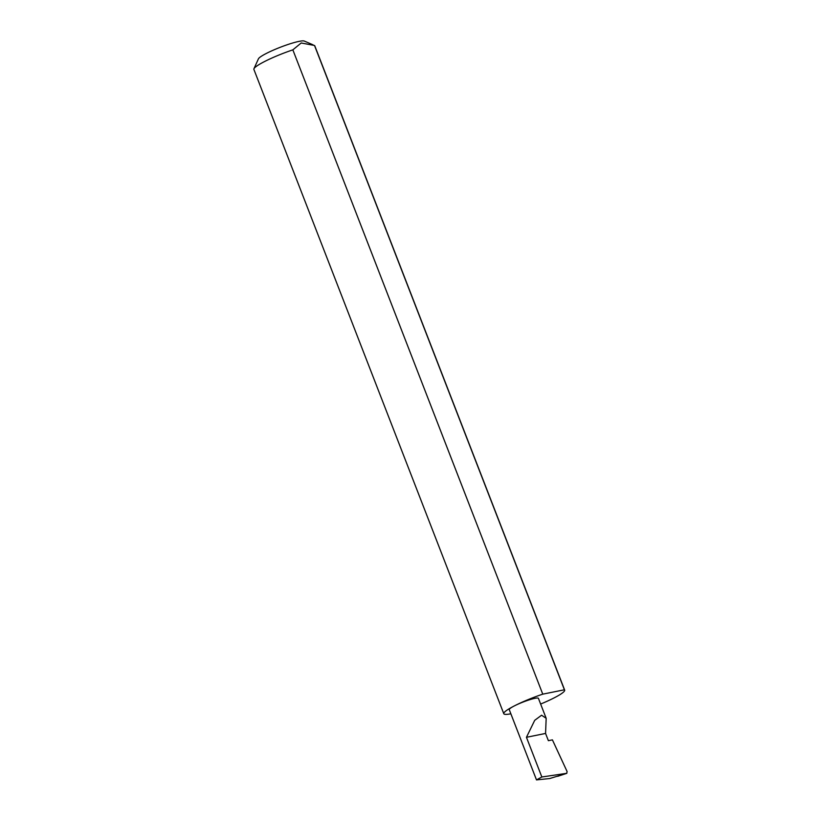 <?xml version="1.0" encoding="UTF-8"?>
<svg xmlns="http://www.w3.org/2000/svg" width="821" height="821" viewBox="0 0 821 821"><rect width="100%" height="100%" fill="white"/><g stroke="black" fill="none" stroke-linecap="round" stroke-linejoin="round"><path stroke-width="1.23" d="M545.565 733.44L546.17 718.303L541.583 715.224L534.717 720.315L526.446 737.299L545.565 733.44L548.377 740.675L552.41 739.865L567.116 771.576L566.716 773.331L541.839 776.984L536.493 779.899L549.68 778.544L566.829 773.31L557.777 776.297M540.639 704.049A32.645 4.372 158.8 0 0 554.175 697.86A32.645 4.372 158.8 0 0 564.663 690.092L314.761 45.791A32.645 4.372 158.8 0 0 314.505 45.483L301.204 42.979L292.851 49.855L542.763 694.156A32.645 4.372 158.8 0 0 514.285 705.937A15.64 2.094 -21.2 0 1 529.566 699.759A15.64 2.094 -21.2 0 1 538.422 698.343L546.17 718.303M292.851 49.855A32.645 4.372 158.8 0 0 264.372 61.637A32.645 4.372 158.8 0 0 253.946 68.748L258.43 58.835A24.815 3.325 -21.2 0 1 266.353 53.427A24.815 3.325 -21.2 0 1 289.125 44.108A24.815 3.325 -21.2 0 1 304.273 41.05L313.068 44.837M253.946 68.748A32.645 4.372 158.8 0 0 253.884 69.405L503.786 713.706A32.645 4.372 158.8 0 0 510.857 713.788M536.493 779.899L509.256 709.652A15.64 2.094 -21.2 0 1 514.285 705.937A32.645 4.372 158.8 0 0 503.786 713.706M541.839 776.984L526.446 737.299M314.505 45.483L564.407 689.784A32.645 4.372 158.8 0 1 564.663 690.092M542.763 694.156L564.407 689.784"/></g></svg>
